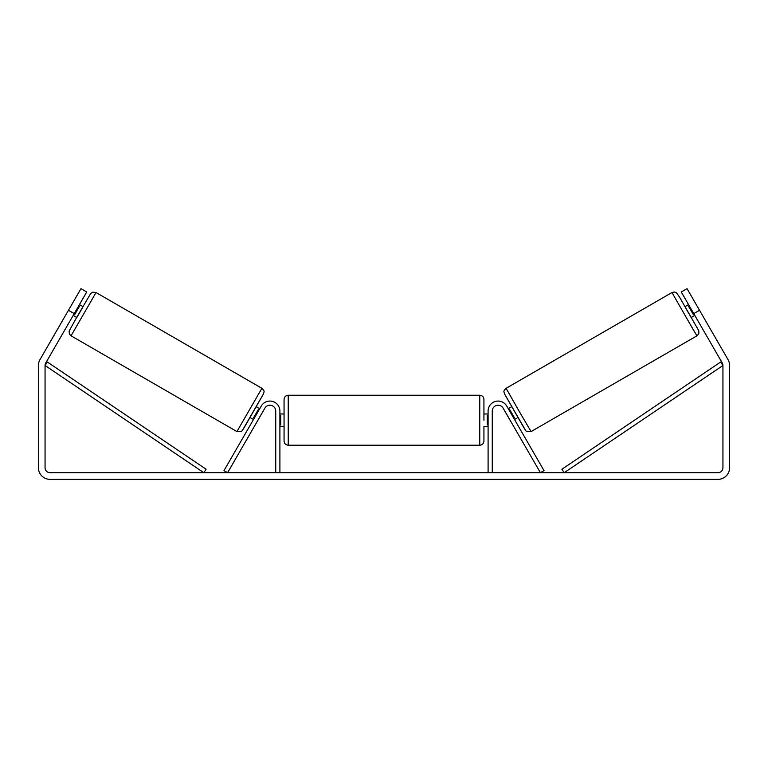 <?xml version="1.0" encoding="UTF-8"?>
<svg xmlns="http://www.w3.org/2000/svg" width="768" height="768" viewBox="0 0 768 768"><rect width="100%" height="100%" fill="white"/><g stroke="black" fill="none" stroke-linecap="round" stroke-linejoin="round"><path stroke-width="1.15" d="M492.259 472.694L492.259 411.072A5.827 5.827 0 0 1 503.136 408.154L540.403 472.694L544.003 470.611L506.746 406.07A9.994 9.994 0 0 0 488.093 411.072L488.093 472.694M696.95 335.808L531.082 431.568L518.429 410.035L506.102 388.301L671.971 292.531L693.178 329.539L696.95 335.808L697.565 335.376L698.918 333.178L698.726 330.614L679.546 297.149L676.464 292.742L674.371 291.984L671.971 292.531M694.8 315.408L691.19 317.501L688.022 312.115L684.941 306.682L688.56 304.598M694.349 301.315L700.541 312.029M508.253 408.691L511.728 406.685M514.502 419.51L517.978 417.504M505.44 412.147L504.653 410.774M509.05 410.064L509.741 409.67L514.397 417.734L513.706 418.128M510.096 420.211L510.893 421.594M505.421 412.166L510.077 420.23M689.347 305.971L688.598 306.403L693.254 314.467L694.003 314.035M693.254 314.467L688.598 306.403M74.237 313.613L68.467 310.282L80.966 288.643L86.736 291.974L45.734 362.986A4.992 4.992 0 0 0 45.062 365.482L45.062 467.702A4.992 4.992 0 0 0 50.054 472.694L717.946 472.694A4.992 4.992 0 0 0 722.938 467.702L722.938 365.482A4.992 4.992 0 0 0 722.266 362.986L681.264 291.974L687.034 288.643L699.533 310.282L693.763 313.613M68.467 310.282L39.965 359.654A11.654 11.654 0 0 0 38.4 365.482L38.4 467.702A11.654 11.654 0 0 0 50.054 479.357L717.946 479.357A11.654 11.654 0 0 0 729.6 467.702L729.6 365.482A11.654 11.654 0 0 0 728.035 359.654L699.533 310.282M279.907 472.694L279.907 411.072A9.994 9.994 0 0 0 261.254 406.07L223.997 470.611L227.597 472.694L264.864 408.154A5.827 5.827 0 0 1 275.741 411.072L275.741 472.694M284.064 420.23L284.064 399.408C284.314 396.883 285.706 395.491 288.23 395.251L288.23 445.21C285.706 444.97 284.314 443.578 284.064 441.053L284.064 420.23M483.936 413.981L483.936 399.408L483.936 420.23L483.936 413.981L488.093 413.981M279.907 415.574L280.733 415.574L280.733 424.886L279.907 424.886M488.093 424.886L487.267 424.886L487.267 415.574L488.093 415.574M483.936 426.48L483.936 441.053L483.936 426.48L488.093 426.48M261.898 388.301L96.029 292.531L71.05 335.808L236.918 431.568L261.898 388.301C265.45 391.805 263.693 391.843 263.434 394.003L247.315 422.16C243.293 429.322 241.181 432.48 240.96 431.645L236.918 431.568M73.2 315.408L76.81 317.501L79.978 312.115L83.059 306.682L79.44 304.598M78.653 305.971L79.402 306.403L74.746 314.467L73.997 314.035M262.56 412.147L263.347 410.774M259.747 408.691L256.272 406.685M253.498 419.51L250.022 417.504M257.107 421.594L257.904 420.211M258.95 410.064L258.259 409.67L253.603 417.734L254.294 418.128M262.579 412.166L257.923 420.23M73.651 301.315L67.459 312.029M74.746 314.467L79.402 306.403M45.062 365.482L203.789 472.694L206.112 469.248L47.395 362.035L45.062 365.482M722.938 365.482L564.211 472.694L561.888 469.248L720.605 362.035L722.938 365.482M504.576 393.984L525.389 430.051M288.23 445.21L479.77 445.21L479.77 395.251C482.294 395.491 483.686 396.883 483.936 399.408M71.05 335.808L69.379 334.003L69.11 331.094L76.675 317.424L90.653 293.597L92.774 292.147L96.029 292.531M263.424 393.984L242.611 430.051M531.082 431.568L527.04 431.645C526.819 432.48 524.707 429.322 520.685 422.16L504.566 394.003C504.307 391.843 502.55 391.805 506.102 388.301M479.77 395.251L288.23 395.251M284.064 413.981L279.907 413.981M284.064 426.48L279.907 426.48M479.77 445.21C482.294 444.97 483.686 443.578 483.936 441.053"/></g></svg>
